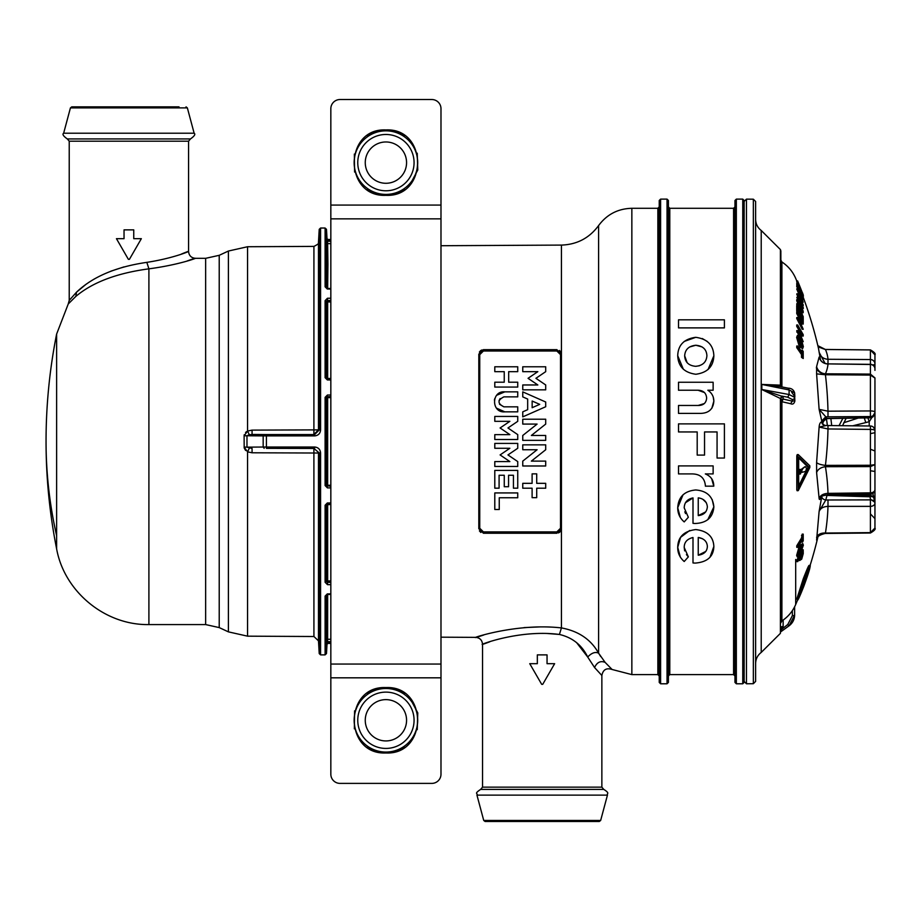 <?xml version="1.0" encoding="UTF-8"?>
<svg xmlns="http://www.w3.org/2000/svg" width="921" height="921" viewBox="0 0 921 921"><rect width="100%" height="100%" fill="white"/><g stroke="black" fill="none" stroke-linecap="round" stroke-linejoin="round"><path stroke-width="1.38" d="M802.652 586.619L803.296 586.619L801.017 592.41L802.594 587.506M801.155 590.626L802.744 587.506M801.143 590.488L802.571 585.94M803.296 586.619L803.411 583.753L801.235 589.854L802.801 585.94M799.67 595.933L799.819 592.468L805.622 577.87L803.791 585.503L799.67 595.933L798.691 595.875M803.872 584.858L804.39 583.327L803.872 584.858M806.727 576.511L805.576 578.353M805.622 577.87L804.758 577.87M803.941 582.037L803.204 582.037M805.173 576.673L806.151 577.099L808.477 568.879L809.847 567.129L800.798 593.17M798.553 596.417L799.071 595.173M808.65 568.522L807.786 571.722M805.207 578.123L806.428 577.455M806.543 577.191L805.507 577.455M805.564 577.191L805.748 576.511M800.867 593.17L799.981 595.173M800.061 595.173L798.772 595.968M799.762 595.968L798.415 598.155M798.311 597.81L804.252 579.205L808.108 569.662L806.151 576.673L805.219 576.673M808.592 571.492L807.89 573.679M808.143 572.332L808.454 571.423M807.993 573.679L808.108 572.471M808.178 572.24L807.349 575.13L808.178 572.24L807.556 572.24M807.521 574.623L806.877 574.623M807.349 575.13L806.727 575.13M806.738 576.799L807.164 576.005L806.474 576.005M805.576 579.286L806.14 578.353M805.092 580.529L805.817 579.344M805.806 579.689L805.38 580.541M804.954 581.519L805.484 580.541M806.197 576.005L807.164 576.005L805.449 580.783M796.723 599.226L797.713 599.226L804.206 578.906C810.699 562.178 809.835 565.966 810.307 565.713C809.789 568.004 810.492 567.854 803.918 586.032C799.29 597.694 797.218 602.092 797.713 599.226L796.723 599.226L803.227 578.906C809.732 562.19 808.88 565.966 809.34 565.713M810.307 565.713L809.237 565.333M817.514 537.783L817.157 538.451M821.797 496.35L819.114 511.443L816.605 540.086M821.751 495.901C820.266 499.527 819.379 500.391 819.114 498.457L816.605 472.508C817.894 469.261 820.83 467.315 825.435 466.705L825.435 465.381A9.175 2.372 6.7 0 1 816.605 462.538L816.605 472.508M823.455 424.938L821.751 421.841C820.266 422.221 819.379 423.959 819.114 427.079L816.605 462.538M826.448 418.698L827.38 425.537M821.751 420.978L825.78 416.787L819.114 409.35L821.751 420.978L822.913 422.624L824.099 420.413M822.913 422.624A4.133 3.937 146 0 1 826.954 418.445A419.492 108.563 179.5 0 0 825.78 416.787L827.991 416.822L827.991 411.192L819.114 409.35L816.605 373.88L825.435 374.755L825.435 373.788A9.175 8.807 23.9 0 1 816.605 366.57L816.605 373.88M801.109 333.978L802.237 336.038L803.216 336.038L803.193 334.634L797.701 324.975L797.736 326.379L796.734 326.379L799.324 330.8L799.347 333.321M797.736 326.379L800.314 330.8L800.326 335.025L797.747 330.616L796.757 330.616L798.829 335.589M796.734 326.379L796.711 324.975L797.701 324.975M796.711 560.336L796.746 561.614L797.736 561.614L797.713 560.336L796.711 560.336L798.588 556.871M799.186 558.932L799.555 560.567L801.707 559.162L803.239 553.602L803.204 549.779L802.502 549.779M798.818 547.73L796.642 555.409L797.275 556.963L798.277 556.963L799.842 555.34L803.354 545.14L802.744 543.574L799.808 547.73L798.818 547.73L800.234 545.197L801.224 545.197M802.744 543.574L800.234 545.197M796.746 545.842L796.757 547.327L797.747 547.327L797.747 545.842L796.746 545.842L801.5 538.037L802.214 534.134L803.204 534.134L803.227 540.811L802.479 542.112L801.489 542.112L801.5 541.203M796.78 489.914L796.792 455.768L797.241 454.583L798.231 454.583L809.824 465.819L809.824 467.5L798.346 490.467L796.78 489.914M797.736 347.62L796.746 347.62L796.734 346.02L797.736 346.02L797.736 347.62L802.479 354.539L803.216 358.499L803.193 351.281L801.454 350.13L801.477 351.431M796.746 347.62L801.5 354.539L801.477 357.336L803.216 358.499M798.415 335.44L797.413 335.44L796.642 337.385L798.852 345.03L800.268 347.309L802.617 348.587L803.354 346.641L801.224 338.997L798.415 335.44L797.632 337.385L801.247 347.309M802.617 348.587L800.268 347.309M795.686 559.461L795.686 604.533C792.716 611.36 788.123 616.817 781.906 620.915L781.906 401.717L790.586 403.686C792.693 404.687 794.121 403.801 794.869 401.003L794.627 395.017M819.828 358.96L819.114 357.083L816.605 366.57M820.542 360.123L818.504 348.483A415.371 415.371 0 0 0 803.216 297.287L803.17 296.919M797.713 312.334L796.711 312.334L796.746 313.566L797.736 313.566L797.713 312.334L803.193 323.121L803.216 324.065L802.237 324.065L800.372 322.281M796.746 318.493L802.237 329.281L803.227 329.281L797.736 318.493L796.746 318.493L796.757 317.549L797.747 317.549L797.736 318.493M796.746 313.566L799.739 319.311M801.12 315.776L801.512 319.679M798.576 310.481L800.13 316.997M796.746 311.275L797.736 311.275L797.713 305.703L796.723 305.703L796.746 311.275L797.563 312.898M801.12 310.135L802.249 312.68L803.227 312.68L801.097 307.902L801.109 310.884L802.997 316.651M797.736 300.741L796.746 300.741L796.723 299.751L797.713 299.751L800.314 306.198L800.326 309.168L797.747 303.711L796.757 303.711L797.218 305.703M796.746 300.741L799.347 307.05M802.502 305.68L803.204 304.816L797.782 293.834L801.569 304.045L797.816 296.758L796.815 297.391L798.012 300.361M797.782 293.834L796.792 293.834L797.736 296.758M796.734 288.964L802.237 302.18L803.216 302.18L797.736 288.964L796.734 288.964L797.736 288.964M796.734 286.673L797.701 286.097L796.711 286.097L797.54 288.526M796.746 285.694L797.736 285.694L797.713 283.53L796.723 283.53L796.918 286.097M796.746 282.079L797.713 281.791L796.723 281.791L797.356 283.53M803.158 295.353L797.644 280.963L796.642 280.963L796.907 281.791M800.314 330.8L799.324 330.8M797.747 330.616L797.736 332.021L796.734 332.021M797.736 332.021L803.216 341.679L802.421 341.679M803.216 336.038L801.097 332.182L801.109 336.407L803.216 341.679M827.3 418.595L869.838 417.858L826.954 418.445L823.927 420.805L824.076 419.769M822.913 423.499L823.109 424.708M821.751 421.841A4.133 3.914 -36.1 0 0 822.476 424.074L825.032 425.421L828.002 425.548L870.414 425.997L870.403 465.266L825.435 465.381A413.69 399.576 -178.1 0 0 827.991 428.956L819.114 427.079L825.78 425.64M827.991 425.709L827.991 428.956L870.403 429.405A4.593 1.186 180 0 1 874.95 430.591L874.95 464.656L870.403 466.59L825.435 466.705A413.69 292.51 179.3 0 1 827.991 493.368C823.362 493.61 820.404 495.314 819.114 498.457L822.672 495.82M828.152 495.475C828.451 493.737 828.048 493.725 826.954 495.44L869.792 496.764A4.593 3.028 -28.2 0 1 873.799 497.847L873.799 497.847A4.593 4.593 0 0 0 869.896 495.417L870.403 499.113L874.95 502.348L874.95 488.003M825.32 494.991L826.954 495.44A419.492 296.608 0.7 0 1 825.78 499.999L819.114 511.443C820.404 508.288 823.362 506.596 827.991 506.366A413.69 292.51 -0.7 0 1 825.435 533.052A9.175 6.447 9.2 0 0 816.605 537.415M821.751 496.534A4.133 2.878 -165 0 0 825.78 499.999L870.403 499.873A4.593 3.247 0 0 1 874.95 503.119L873.799 497.847M825.435 533.052L870.403 532.614L825.435 533.052M797.736 561.614L800.153 557.09L800.176 559.634L799.186 559.634M797.713 560.336L803.204 549.779M798.277 556.963L797.632 555.409L799.808 547.73M797.747 547.327L802.49 539.522L802.479 542.112M803.204 534.134L802.444 535.435L801.466 535.435M802.444 535.435L802.479 538.037L801.5 538.037M797.747 545.842L802.479 538.037M798.346 490.467L797.793 455.768L796.792 455.768M797.793 455.768L798.357 454.64M798.104 454.64L797.367 454.64M802.479 354.539L801.5 354.539M802.467 357.336L801.477 357.336M802.444 350.13L802.479 352.939L797.736 346.02M790.586 403.686L792.359 401.153L792.359 399.541L787.743 397.204L782.862 396.306L780.409 398.494L780.409 633.337L761.218 652.436L761.218 230.469L780.409 249.568L780.858 250.938L780.858 385.991M794.869 396.56L794.627 392.853L794.627 397.331L789.101 394.533L761.702 389.468L783.138 396.709A2.291 2.222 0 0 0 780.858 398.92L780.409 633.337M794.869 401.003L794.627 397.331A2.291 2.222 0 0 1 792.359 399.541M781.906 620.915L780.858 622.838L780.858 401.291L781.906 401.717L783.138 399.069L792.359 401.153L794.627 400.762M825.078 363.392L819.114 352.34C820.404 356.646 823.362 358.96 827.991 359.282A413.69 107.066 0.5 0 0 825.435 349.496L817.836 345.663M825.423 349.496L870.403 349.934L874.95 354.85L874.95 365.027A4.593 1.186 180 0 1 873.741 365.821M820.599 360.318L819.114 357.083C820.404 361.389 823.362 363.714 827.991 364.037A413.69 107.066 -179.5 0 1 825.435 373.788L870.403 374.099L874.95 377.898M797.736 313.566L801.592 321.038L797.747 317.549M803.216 324.065L799.497 320.577L803.227 329.281M797.736 311.275L798.012 312.898M799.336 312.023L800.326 312.023L798.565 308.443L798.553 312.898M800.326 312.023L800.337 315.373L799.347 315.373M800.337 315.373L801.12 316.997L800.153 316.997M801.5 316.582L802.479 316.582L801.097 313.658L801.12 316.997M802.479 316.582L802.179 321.049M802.479 321.049L802.985 322.672M797.713 305.703L803.204 317.1L803.227 322.672M800.314 306.198L799.324 306.198M797.747 303.711L797.736 304.701L796.746 304.701M797.736 304.701L803.227 316.651M797.713 299.751L803.227 312.68M797.805 294.467L796.803 294.467M797.816 296.758L796.815 297.391M797.805 297.391L803.1 311.471M803.239 305.68L799.704 298.381L803.296 307.833L799.716 301.259L803.239 311.471M803.296 308.454L802.479 308.454M797.736 286.673L801.592 295.825L797.747 288.526M797.701 286.097L803.193 299.313L799.497 292.452L803.216 302.18M803.216 299.751L802.502 299.751M797.736 285.694L798.369 287.617M799.44 290.127L800.314 290.127L798.553 285.89L798.553 287.617M800.314 290.127L799.981 291.427M800.337 291.427L800.786 293.35M801.673 295.514L802.479 295.514L801.097 292.049L801.109 293.35M802.479 295.514L802.375 297.241M802.479 297.241L803.135 299.175M797.713 283.53L803.204 297.011L803.227 299.175M797.736 282.079L799.566 287.939M800.165 287.939L803.296 296.332M797.713 281.791L803.25 296.332M803.354 295.342L797.632 280.974M802.479 292.774L803.181 294.755M803.354 296.378L803.216 295.699M867.755 495.36L864.347 494.255M800.959 558.126L800.936 555.582L802.479 552.565L801.731 557.896L800.959 558.126L801.731 557.896M798.864 554.995L799.842 549.112L801.247 546.579L802.605 546.544L802.214 545.554M802.605 546.544L801.27 551.426L799.854 553.958L798.864 553.958L800.28 551.426L801.27 551.426M798.449 554.005L799.854 553.958M798.657 487.854L808.983 467.154L798.68 457.046L798.657 487.854M802.617 345.375L801.247 340.505L798.944 337.42L798.461 338.652L799.854 343.521L802.133 346.607L802.617 345.375M783.138 396.709L783.138 399.069A2.291 2.222 180 0 0 780.858 401.291L780.72 398.689M794.627 606.789L794.627 615.067L789.101 625.739L787.743 624.553L782.056 628.997L780.409 628.467M800.948 289.896L802.49 294.398L800.948 289.896M802.617 293.373L798.461 282.943L802.605 293.385M874.95 379.786L874.95 378.059L870.403 375.077L825.435 374.755A413.69 399.576 1.9 0 1 827.991 411.192L870.403 410.939L870.403 416.833A4.593 4.432 180 0 0 874.95 412.401L874.95 380.557M870.403 416.833L869.792 417.697L872.452 416.971M870.656 449.321L874.95 450.991L874.95 471.379M874.95 464.656L870.403 465.266L870.414 494.186A4.593 4.593 0 0 0 874.95 489.592L874.95 464.656M874.95 505.007L874.95 471.471L870.656 470.792M870.403 499.113L870.403 506.366A4.593 3.247 180 0 0 874.95 503.119L874.95 528.055L870.403 532.614L870.403 506.366L827.991 506.366L827.991 499.873M874.95 518.926L874.95 528.055L870.403 532.614M866.765 494.991L867.34 494.22M872.843 493.46L874.938 501.945M874.95 513.976L874.95 512.939M801.512 554.477L800.74 557.896M800.28 551.426L801.592 546.049M808.983 467.154L808.016 467.154L798.714 457.944M798.737 485.954L808.016 467.154M801.535 346.192L800.268 340.505L801.247 340.505M798.553 337.811L800.268 340.505M781.538 386.878L780.409 385.151L761.702 384.414L779.88 386.521M780.858 385.427A2.291 2.222 0 0 0 781.158 386.509M787.743 397.204L789.101 394.533L789.101 389.94L788.18 388.19C791.45 388.19 793.603 389.756 794.627 392.853L789.101 389.94L761.702 384.414M780.409 249.568L780.409 385.151L782.056 387.004L779.799 386.498L788.18 388.19M780.72 385.254L781.48 386.843M780.858 627.166A2.291 0.599 180 0 1 783.138 626.568L782.862 628.087L780.72 627.915M780.858 630.148L782.056 628.997M870.656 433.584L874.121 432.87M873.58 427.321L874.881 429.808M867.881 417.881L869.217 421.691L874.938 412.758M864.266 417.95L865.798 422.589L869.217 421.691L869.217 425.986M852.719 425.813L865.798 422.589M827.991 364.912L827.991 359.282L870.403 359.547A4.593 4.432 0 0 1 874.95 363.979L874.95 354.85C875.848 353.802 874.328 352.156 870.403 349.888L825.181 349.45L819.46 347.367L817.825 345.594M872.728 364.992A4.593 1.186 180 0 0 874.95 363.979L874.95 364.29M874.754 367.617L874.938 365.487M874.95 378.047L874.95 379.913M870.403 349.934L870.403 410.939A4.593 1.186 0 0 1 874.95 412.124A4.593 4.432 180 0 1 870.403 416.557L827.991 416.822M874.95 399.081L874.95 412.401C873.856 415.797 872.993 417.34 872.36 417.04A4.593 4.593 0 0 1 869.838 417.858M800.925 471.932L801.673 472.22L800.925 471.932M800.925 470.101L805.023 466.797M799.739 469.491L798.979 469.952M782.056 396.042L780.409 398.494L761.702 389.468M874.95 431.914L874.95 411.434M874.95 370.369L874.95 364.912M801.12 470.101L801.915 470.101L801.915 471.932L802.652 472.22L805.668 471.287L806.508 468.582L805.679 466.797L804.701 466.797M804.862 466.751L801.673 469.065M801.915 470.101L802.652 469.065M802.652 472.22L801.305 471.932M799.463 472.231L800.395 469.491L801.316 471.736L800.384 474.05L799.463 472.231M799.221 474.096L800.384 474.05M755.623 615.09L755.623 201.492L755.623 681.413L753.343 683.704L746.459 683.773L744.145 681.471L744.145 267.769M744.145 229.997L744.145 682.415L744.145 200.49L742.763 199.12L736.34 199.12L734.97 200.49L734.97 682.415L736.34 683.785L736.34 199.12M702.274 338.537L707.282 341.461M708.042 369.54L713.856 355.817C713.453 345.11 707.432 338.951 695.758 337.328L684.165 341.461M683.37 369.286L677.718 355.69C678.178 366.443 684.188 372.625 695.758 374.248L695.885 374.248C707.42 372.671 713.407 366.535 713.856 355.817M713.199 396.905L713.856 401.061L711.829 408.314M704.507 392.565L698.049 390.239L678.512 390.239L678.512 382.25L713.13 382.25L713.13 390.239L707.823 390.239C711.703 392.772 713.717 396.387 713.856 401.061C713.268 409.051 708.859 413.161 700.605 413.391L678.512 413.391L678.512 405.459L698.176 405.459L704.415 403.536M711.622 478.598L713.787 486.173L705.394 486.173L713.787 486.173C713.752 480.302 710.931 476.215 705.325 473.912L713.13 473.912L713.13 465.911L678.512 465.911L678.512 473.912L691.694 473.912C700.075 473.901 704.646 477.838 705.394 485.712L705.394 486.173M712.198 499.585L713.856 506.895L707.788 519.697M680.354 517.533L677.718 507.747C678.386 496.949 684.372 491.031 695.689 489.972L695.816 489.972C706.879 490.87 712.889 496.5 713.856 506.895C712.981 517.464 706.775 523.001 695.228 523.485L694.273 523.45M695.228 523.485L692.995 523.347L692.995 497.916L685.512 502.693M685.581 513.607L684.81 511.8M683.014 494.784L677.718 507.747C677.683 513.458 679.848 518.178 684.211 521.908L688.344 517.257L684.211 507.874C684.395 502.417 687.331 499.101 692.995 497.916M680.354 557.147L677.718 547.35C677.902 537.047 683.9 531.118 695.689 529.575L695.816 529.575C707.386 530.968 713.407 536.609 713.856 546.498L709.941 557.343M695.816 529.575C707.34 530.922 713.349 536.563 713.856 546.498C713.522 556.595 707.316 562.132 695.228 563.088L694.273 563.053M689.725 530.461L680.561 537.357L677.718 547.35C677.626 552.934 679.79 557.654 684.211 561.511L688.344 556.86L686.433 554.592M684.648 550.862L684.211 547.477C684.188 542.262 687.124 538.935 692.995 537.519L692.995 562.95L695.228 563.088M724.413 327.888L678.512 327.888L724.413 327.888L724.413 319.829L678.512 319.829L678.512 327.888M695.62 337.328C684.05 338.951 678.086 345.064 677.718 355.69M698.176 405.459C703.425 405.459 706.246 402.984 706.637 398.045C706.223 393.014 703.356 390.412 698.049 390.239M688.344 556.86L684.211 547.477M717.068 431.949L717.068 458.048L724.413 458.048L724.413 423.879L678.512 423.879L678.512 431.949L697.197 431.949L697.197 455.089L704.542 455.089L704.542 431.949L717.068 431.949M667.034 199.12L667.034 683.785L668.416 682.415L668.416 200.49L667.034 199.12L660.61 199.12L659.229 200.49L659.229 682.415L660.61 683.785L660.61 199.12M695.885 345.26L695.758 345.26C688.781 346.008 685.086 349.52 684.671 355.817C685.028 362.149 688.678 365.649 695.62 366.316L695.758 366.316C702.758 365.591 706.476 362.057 706.902 355.69C706.557 349.393 702.884 345.916 695.885 345.26L702.078 346.918M698.245 515.61C703.874 514.943 706.914 512.018 707.363 506.826C706.856 501.68 703.817 498.687 698.245 497.847L698.245 515.61L705.751 511.869M698.245 537.45L698.245 555.213C704.105 554.327 707.144 551.403 707.363 546.429C707.075 541.502 704.035 538.509 698.245 537.45L702.516 538.75M695.758 366.316L699.396 365.764M687.135 362.678L684.671 355.817M695.758 345.26L689.576 346.987M702.896 499.355L706.303 502.693M698.245 555.213L705.797 551.426M659.229 206.914L657.859 208.296L657.859 674.609L631.852 674.609L612.097 669.486L605.132 662.395L598.592 653.15C595.242 651.608 591.616 652.897 587.702 657.03L576.834 642.927M600.699 656.523L598.903 653.68M483.41 531.901L483.41 533.247L556.848 533.247L556.848 531.901L560.521 528.251L560.521 354.654L556.848 351.005L483.41 351.005L479.749 354.654L479.749 528.251L483.41 531.901L556.848 531.901L560.521 528.251L561.43 528.654L561.43 354.251L556.848 349.658L483.41 349.658L478.816 354.251L478.816 528.654L483.41 533.247L556.848 533.247L561.43 528.654L561.43 354.251L556.848 349.658L483.41 349.658L556.848 349.658L561.43 354.251L561.43 245.09C576.96 244.572 589.348 238.067 598.592 225.576C606.87 214.42 617.956 208.653 631.852 208.296L631.852 674.609M483.824 634.972C453.742 645.08 508.219 621.848 561.43 627.915L561.43 613.777L561.43 627.915C578.607 631.115 590.994 639.531 598.592 653.15L598.592 225.576M605.132 662.395C600.55 660.541 597.027 662.257 594.563 667.529L587.702 657.03C581.922 645.08 572.494 637.551 559.415 634.454C511.708 628.18 462.86 652.241 489.834 641.764M594.563 667.529L601.862 675.496L601.862 787.156L482.535 787.156L480.624 789.412L603.773 789.412L480.624 789.412C473.532 794.132 478.126 793.016 476.951 795.134L607.446 795.134C606.605 793.349 610.347 793.511 603.773 789.412L601.862 787.156M478.816 528.712L483.41 533.247L478.816 528.654L479.749 528.251M524.084 627.604L540.362 626.879M483.41 351.005L483.41 349.658L478.816 354.251L481.913 349.911M558.506 532.937L561.43 528.654L556.848 533.247L483.41 533.247L556.848 533.247M561.43 627.915L559.415 634.454L547.535 633.51M541.675 684.326L542.722 684.326L554.638 663.684L547.051 663.684L547.051 654.877L537.334 654.877L537.334 663.684L529.748 663.684L541.675 684.326L542.722 684.326M559.392 532.476L560.854 530.899M479.415 530.91L480.866 532.476M480.866 350.429L479.404 352.006M560.843 351.995L559.381 350.429M560.521 354.654L561.43 354.251M479.749 354.654L478.816 354.251L479.749 354.654M522.76 444.855L545.704 444.855L522.76 444.855L522.76 449.736L537.104 449.736L522.76 461.122L537.104 449.736M531.371 461.122L545.704 461.122L531.371 461.122L545.704 449.736L545.704 444.855M494.796 461.582L509.866 461.582L494.796 461.582L494.796 466.463L517.74 466.463L517.74 461.582L507.955 454.928L517.74 448.274L517.74 443.404L494.796 443.404L494.796 448.274L509.866 448.274L500.091 454.928L509.866 448.274M494.796 421.323L509.866 421.323L494.796 421.323L494.796 416.442L517.74 416.442L517.74 421.323L507.955 427.977L517.74 434.631L517.74 439.501L494.796 439.501L494.796 434.631L509.866 434.631L500.091 427.977L509.866 434.631M522.76 396.893L522.76 391.874L545.704 402.005L545.704 406.737L522.76 416.868L522.76 411.848L527.675 409.672L527.675 399.058L522.76 396.893L527.675 399.058M522.76 424.086L522.76 419.216L545.704 419.216L545.704 424.086L531.371 435.472L545.704 435.472L545.704 440.353L522.76 440.353L522.76 435.472L537.104 424.086L522.76 424.086L537.104 424.086M545.704 483.329L545.704 488.199L536.713 488.199L536.713 497.662L532.108 497.662L532.108 488.199L522.76 488.199L522.76 483.329L532.108 483.329L532.108 473.855L536.713 473.855L536.713 483.329L545.704 483.329L536.713 483.329M508.68 371.658L517.74 371.658L517.74 366.777L494.796 366.777L494.796 371.658L504.236 371.658L504.236 382.203L494.796 382.203L494.796 387.073L517.74 387.073L517.74 382.203L508.68 382.203L508.68 371.658L517.74 371.658M517.74 396.87L503.868 396.87L517.74 396.87L517.74 391.851L504.8 391.851L496.695 395.27M500.138 398.551L499.044 400.635M499.504 404.238L503.868 406.829L517.74 406.829L517.74 411.848L504.8 411.848L517.74 411.848M494.819 398.482L494.393 400.059M496.431 408.107L504.8 411.848C491.146 413.057 491.192 390.585 504.8 391.851M522.76 371.658L537.829 371.658L522.76 371.658L522.76 366.777L545.704 366.777L545.704 371.658L535.93 378.312L545.704 384.966L545.704 389.848L522.76 389.848L545.704 389.848M537.829 371.658L528.055 378.312L537.829 384.966L522.76 384.966L522.76 389.848M494.796 492.931L517.74 492.931L494.796 492.931L494.796 509.497L499.251 509.497L499.251 497.766L517.74 497.766L517.74 492.931M494.796 470.389L517.74 470.389L494.796 470.389L494.796 488.176L499.09 488.176L499.09 475.259L504.259 475.259L504.259 486.737L508.565 486.737L508.565 475.259L513.434 475.259L513.434 488.176L517.74 488.176L517.74 470.389M522.76 461.122L522.76 465.991L545.704 465.991L545.704 461.122M517.74 461.582L507.955 454.928M509.866 461.582L500.091 454.928M517.74 421.323L507.955 427.977M509.866 421.323L500.091 427.977M545.704 406.737L522.76 416.868M545.704 424.086L531.371 435.472M522.76 483.329L532.108 483.329M494.796 387.073L517.74 387.073M494.796 371.658L504.236 371.658M503.868 396.87C497.432 400.186 497.432 403.502 503.868 406.829M545.704 371.658L535.93 378.312M528.055 378.312L537.829 384.966M249.28 448.262L247.553 451.854L252.078 452.787L252.055 448.458L246.978 447.146L266.422 447.007L266.422 434.562L314.625 434.562L314.625 435.898C318.252 435.541 320.243 433.538 320.589 429.911L319.219 429.98L319.219 229.329L320.589 228.028L325.101 228.028L325.101 286.799L327.266 289.01M326.506 301.317L327.496 300.545L326.483 301.501A1.382 0.909 0 0 0 325.101 300.649L327.439 298.254M330.835 584.662L327.496 584.662L325.101 582.256L327.496 584.662L327.496 582.36L326.483 581.404L327.496 582.36L326.483 581.404L326.483 504.846L327.358 503.937L325.101 505.226L325.101 582.256L326.736 581.404L326.483 504.846M314.625 447.007L314.625 448.354L266.422 448.354L266.422 447.007L314.625 447.007C318.252 447.364 320.243 449.367 320.589 452.994L320.589 654.877L325.101 654.877L325.101 596.106L327.312 593.895L330.835 593.895M330.835 485.286L326.483 485.275L327.427 487.877L325.101 485.54L330.835 486.207M330.835 397.619L326.748 397.63L327.657 396.698L327.657 486.207L326.748 485.275L326.748 397.63L325.101 397.365L327.427 395.028L330.835 395.028M327.358 378.968L326.483 378.059L327.358 379.947L325.101 377.679L327.358 378.968L330.835 378.968M330.835 503.937L327.358 503.937L327.358 502.958L325.101 505.226M532.154 401.038L539.694 404.365L532.154 407.704L532.154 401.038L539.694 404.365M492.056 821.474L599.329 821.474L485.068 821.474L483.732 820.461L600.653 820.461L607.446 795.134M266.422 448.354L313.9 448.458L313.923 636.515L247.553 636.169L247.553 451.854L244.111 447.088L246.978 447.146L246.978 435.76L249.28 434.643L314.625 434.562L319.219 429.98L320.589 429.911L320.589 228.028M330.835 288.618L327.312 288.618L326.483 287.732L327.312 289.01L330.835 289.01M327.934 643.399L327.013 644.263L326.483 653.576L326.483 595.173L327.312 594.287L326.483 595.173A1.382 1.002 180 0 1 325.101 596.106M330.835 396.698L327.427 396.698L326.483 397.63L327.427 395.028M325.101 286.799L326.483 287.732L326.483 229.329L325.101 228.028M314.625 435.898L263.176 435.898L263.176 447.007L264.154 448.354M252.078 452.787L318.482 453.028L318.482 640.843L319.219 653.576L319.219 452.925L313.9 448.458L319.219 452.925L320.589 452.994M330.835 594.287L327.312 593.895M330.835 300.545L327.496 300.545L327.496 298.243L330.835 298.243M330.835 582.36L327.496 582.36M330.835 288.492L327.657 288.492A0.921 0.794 1.4 0 1 326.748 287.732L326.564 239.656L326.725 242.891L327.634 243.639L327.565 241.233L330.835 241.233M326.541 238.953L327.462 239.667L330.835 239.506L327.462 239.506L326.541 238.643L327.565 241.233L326.656 241.452M326.483 378.059L326.483 301.501L326.748 378.059L327.657 378.508L326.748 378.059M319.219 229.329L318.482 242.062L318.482 429.877L319.219 429.98M246.978 435.76L263.176 435.898L264.154 434.551L252.055 434.447L252.078 430.119L247.553 431.051L244.111 435.817L246.978 435.76M326.598 642.317L326.713 640.291M330.835 641.81L326.644 641.534L326.541 644.078L327.462 642.835L330.835 642.835M326.552 643.595L327.462 642.835L327.634 639.266L326.725 640.014L326.748 595.173L327.657 594.287L326.483 595.173M330.835 239.667L327.462 239.667L327.485 240.335L330.835 240.335M327.013 263.418L327.922 264.166L327.657 288.618L326.748 287.732M327.657 300.545L327.657 301.927L326.736 301.501L327.657 300.545M327.657 503.937L326.748 504.846L327.657 503.937M330.835 580.978L327.657 580.978L327.657 582.36L326.736 581.404L327.657 582.36M244.111 435.817L244.18 447.905L245.585 450.45M244.134 435.368L244.249 434.724M245.55 432.49L246.632 431.592M247.519 431.063L249.28 434.643M330.835 643.399L327.462 643.399L330.835 643.399M187.182 260.965L187.297 260.919C208.065 253.367 187.136 263.797 148.903 268.84L149.133 268.817M187.297 260.919L187.942 260.735M181.253 254.138C199.88 246.287 181.103 257.12 146.83 262.358L148.903 268.84C116.99 273.1 92.63 282.286 75.833 296.412L68.246 303.965L69.225 300.419L69.225 141.189L188.563 141.189L190.474 138.933L67.314 138.933L69.225 141.189M75.303 296.873L76.42 295.906M146.83 262.358C116.127 266.814 92.687 276.749 76.535 292.164L69.225 300.419M75.833 296.412L76.535 292.164L86.298 284.082M89.061 282.206L94.391 278.936M110.865 271.188L124.047 266.871M128.364 259.319L129.424 259.319L128.364 259.319L129.424 259.319L141.339 238.677L133.752 238.677L133.752 229.87L124.036 229.87L124.036 238.677L116.449 238.677L128.364 259.319M179.031 106.859L71.757 106.859L179.031 106.859M385.911 699.626A20.653 20.653 0 0 0 365.257 720.28A20.653 20.653 0 0 0 385.911 740.933A20.653 20.653 0 0 0 406.564 720.28A20.653 20.653 0 0 0 385.911 699.626M385.911 748.428A28.148 28.148 0 0 0 414.07 720.28A28.148 28.148 0 0 0 385.911 692.12A28.148 28.148 0 0 0 357.762 720.28A28.148 28.148 0 0 0 385.911 748.428M385.911 141.972A20.653 20.653 0 0 0 365.257 162.626A20.653 20.653 0 0 0 385.911 183.279A20.653 20.653 0 0 0 406.564 162.626A20.653 20.653 0 0 0 385.911 141.972M385.911 190.785A28.148 28.148 0 0 0 414.07 162.626A28.148 28.148 0 0 0 385.911 134.478A28.148 28.148 0 0 0 357.762 162.626A28.148 28.148 0 0 0 385.911 190.785M440.986 218.853L330.835 218.853L330.835 108.701A9.175 9.175 0 0 1 340.022 99.526L431.811 99.526A9.175 9.175 0 0 1 440.986 108.701L440.986 677.821L330.835 677.821L330.835 774.204A9.175 9.175 0 0 0 340.022 783.391L431.811 783.391A9.175 9.175 0 0 0 440.986 774.204L440.986 677.821M330.835 218.853L330.835 664.053L440.986 664.053L330.835 664.053L330.835 677.821M385.911 194.412A31.786 31.786 0 0 1 354.136 162.626A31.786 31.786 0 0 1 385.911 130.84A31.786 31.786 0 0 1 417.697 162.626A31.786 31.786 0 0 1 385.911 194.412A31.786 31.786 0 0 1 354.136 162.626A31.786 31.786 0 0 1 385.911 130.84A31.786 31.786 0 0 1 417.697 162.626A31.786 31.786 0 0 1 385.911 194.412L385.911 195.333C428.104 197.347 428.104 127.904 385.911 129.93C343.729 127.904 343.729 197.359 385.911 195.333M385.911 688.494A31.786 31.786 0 0 0 354.136 720.28A31.786 31.786 0 0 0 385.911 752.066A31.786 31.786 0 0 0 417.697 720.28A31.786 31.786 0 0 0 385.911 688.494A31.786 31.786 0 0 0 354.136 720.28A31.786 31.786 0 0 0 385.911 752.066A31.786 31.786 0 0 0 417.697 720.28A31.786 31.786 0 0 0 385.911 688.494L385.911 687.573C428.104 685.558 428.104 755.001 385.911 752.975C343.729 755.001 343.729 685.546 385.911 687.573M252.078 430.119L318.482 429.877L313.9 434.447L313.923 246.391C318.113 244.353 319.633 242.902 318.482 242.062M805.449 578.33L804.586 578.33M804.632 580.541L803.757 580.541M804.263 581.519L803.4 581.519M808.35 571.722L807.694 571.722M806.393 577.409L805.461 577.409M781.906 386.924L781.906 261.99C788.123 266.088 792.716 271.545 795.686 278.372A415.371 415.371 0 0 1 796.78 280.963M816.351 367.744C817.71 371.474 820.646 373.535 825.158 373.938M830.846 418.537A418.618 295.825 -2.8 0 1 831.698 425.583M798.852 345.03L799.842 345.03M839.054 425.663L842.865 418.318M822.557 495.878L828.014 494.704L827.991 493.368L870.403 492.839A4.593 3.247 0 0 0 874.95 489.592M783.138 620.086L783.138 626.568M792.359 610.646L792.359 615.654L787.743 624.553M789.101 625.739L789.067 625.82C792.659 623.091 794.512 619.511 794.627 615.067A2.291 0.599 180 0 1 792.359 615.654M843.751 422.739L858.222 418.053M828.002 363.887L870.414 364.336A4.593 4.593 0 0 1 874.95 368.93A4.593 4.432 180 0 0 870.403 364.497L828.002 363.887C823.915 363.622 821.072 361.746 819.494 358.246M802.49 555.11L801.512 555.11M798.852 338.226L799.842 338.226M788.986 625.82L780.858 631.702M761.817 384.437L761.817 389.491M755.623 201.492L753.343 199.201L753.343 683.704M753.343 199.201L746.459 199.132L746.459 683.773M744.145 682.415L742.763 683.785L742.763 199.12M734.97 675.991L733.588 674.609L733.588 208.296L734.97 206.914M733.588 674.609L669.786 674.609L669.786 208.296L668.416 206.914M561.43 613.777L561.43 528.654M556.848 351.005L556.848 349.658M327.427 487.877L330.835 487.877M325.101 397.365L325.101 485.54M327.358 379.947L330.835 379.947M325.101 300.649L325.101 377.679M327.358 502.958L330.835 502.958M326.483 397.63L326.483 485.275M266.422 434.562L264.154 434.551M327.922 264.166L327.634 243.639L330.835 243.639M326.541 644.078L327.45 643.307L330.835 643.307M330.835 639.266L327.634 639.266L327.657 594.413L330.835 594.413M330.835 378.508L327.657 378.508L327.657 301.927L330.835 301.927M330.835 504.397L326.748 504.846M327.657 504.397L327.657 580.978L326.736 581.404M247.553 636.169L228.396 631.864L228.396 251.042L247.553 246.736L247.553 431.051M228.396 251.042L219.221 255.313L219.221 627.592L228.396 631.864M219.221 627.592L205.648 624.576L205.648 258.329L195.448 258.329C191.269 257.915 188.966 255.624 188.563 251.445L188.563 141.189M205.648 624.576L148.903 624.576L148.903 268.84M56.618 535.688A550.77 483.341 180 0 1 46.05 441.458A550.77 550.77 0 0 0 56.618 548.835L56.618 334.07L68.246 303.965M194.135 133.211L187.354 107.884L70.433 107.884L63.653 133.211L194.135 133.211C195.678 134.19 194.458 136.089 190.474 138.933M330.835 205.084L440.986 205.084M417.236 153.208L417.766 170.017L409.891 184.868M385.911 130.84L385.911 129.93C392.714 129.976 398.92 131.91 404.538 135.744M367.295 135.744L378.07 130.886M354.597 172.043L354.355 154.06M404.538 189.507L392.346 194.688M380.143 194.815L367.295 189.507M404.538 693.398L392.346 688.217M380.143 688.091L367.295 693.398M354.597 710.862L354.355 728.845M367.295 747.161L378.07 752.02M393.394 752.112L404.538 747.161M417.236 729.697L417.766 712.889L409.891 698.037M385.911 752.975L385.911 752.066M806.738 576.903L805.771 576.903M806.784 576.396L805.806 576.396M806.416 577.375L805.449 577.375M805.599 579.643L804.62 579.643M805.265 580.714L804.286 580.714M805.104 581.588L804.137 581.588M795.686 604.533A415.371 415.371 0 0 0 797.747 599.606M810.135 565.333A415.371 415.371 0 0 0 817.825 537.311M821.82 495.371L821.302 496.914L822.568 495.866M874.95 528.055C875.848 529.103 874.328 530.749 870.403 533.017L825.181 533.455C815.235 535.987 818.355 538.428 817.1 538.578M798.058 490.709L797.056 490.709M794.627 396.283L791.657 392.208M841.414 494.542L869.896 495.417M781.906 261.99L780.858 260.067M842.554 425.709L846.123 418.272M828.014 494.704L870.414 494.186M857.865 494.335L858.545 495.072M870.587 514.068L874.95 518.65M789.067 625.82L780.858 631.76M874.95 430.591A4.593 4.593 0 0 0 870.414 425.997M802.306 472.266L801.328 472.266M800.568 469.445L799.578 469.445M761.218 652.436C757.592 655.245 755.727 658.941 755.623 663.523M761.218 230.469C757.592 227.66 755.727 223.964 755.623 219.382M746.459 199.132L744.145 201.434M742.763 683.785L736.34 683.785M733.588 208.296L669.786 208.296M669.786 674.609L668.416 675.991M667.034 683.785L660.61 683.785M657.859 674.609L659.229 675.991M657.859 208.296L631.852 208.296M612.097 669.486C606.421 667.633 603.013 669.648 601.862 675.496M440.986 245.723L561.43 245.09M440.986 637.182L475.685 637.367C479.841 637.793 482.12 640.083 482.535 644.251L482.535 787.156M483.732 820.461L476.951 795.134M600.653 820.461L599.329 821.474M319.219 653.576L320.589 654.877M326.483 653.576L325.101 654.877M327.934 239.506L327.013 238.643L326.483 229.329M318.482 640.843L313.923 636.515M247.553 246.736L313.923 246.391M219.221 255.313L205.648 258.329M56.618 548.835C64.332 591.8 105.259 625.394 148.903 624.576M56.618 334.07A550.77 550.77 0 0 0 46.05 441.458M63.653 133.211C62.11 134.19 63.33 136.089 67.314 138.933M70.433 107.884L71.757 106.859M187.354 107.884L186.03 106.859"/></g></svg>
